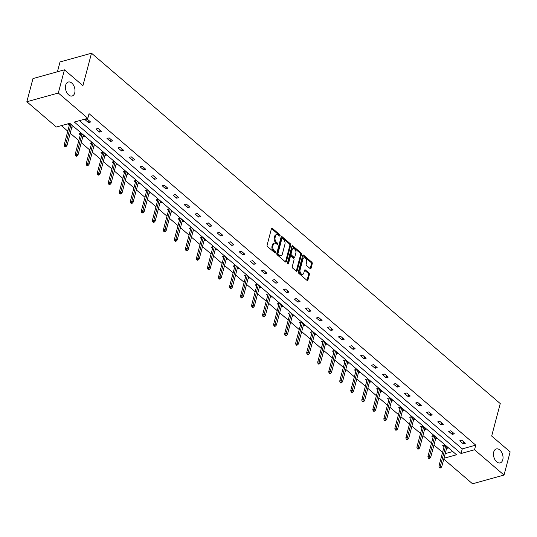 <?xml version="1.0" encoding="UTF-8"?>
<svg xmlns="http://www.w3.org/2000/svg" width="537" height="537" viewBox="0 0 537 537"><rect width="100%" height="100%" fill="white"/><g stroke="black" fill="none" stroke-linecap="round" stroke-linejoin="round"><path stroke-width="0.81" d="M493.731 452.026A7.25 4.544 74.5 0 0 495.013 459.8A7.25 4.544 74.5 0 0 500.189 462.887A7.25 4.544 74.5 0 0 502.78 459.779A7.25 4.544 74.5 0 0 501.498 452.006A7.25 4.544 74.5 0 0 496.316 448.919A7.25 4.544 74.5 0 0 493.731 452.026M65.695 85.121A7.25 4.544 74.5 0 0 66.977 92.894A7.25 4.544 74.5 0 0 72.153 95.982A7.25 4.544 74.5 0 0 74.737 92.874A7.25 4.544 74.5 0 0 73.462 85.101A7.25 4.544 74.5 0 0 68.28 82.013A7.25 4.544 74.5 0 0 65.695 85.121M280.072 235.743A0.779 0.49 74.5 0 0 279.75 234.689L272.387 228.373A1.114 0.698 74.5 0 0 271.843 228.212A1.114 0.698 74.5 0 0 271.447 228.688L267.117 245.073A1.114 0.698 74.5 0 0 267.574 246.584L274.944 252.9A0.779 0.49 74.5 0 0 275.28 251.625L274.326 250.806A3.558 2.229 74.5 0 1 272.877 245.986L273.239 244.624A3.558 2.229 74.5 0 1 274.508 243.1A3.558 2.229 74.5 0 1 276.226 243.61L277.179 244.429A0.779 0.49 74.5 0 0 277.515 243.154L276.562 242.335A3.558 2.229 74.5 0 1 275.112 237.522L275.474 236.159A3.558 2.229 74.5 0 1 276.743 234.629A3.558 2.229 74.5 0 1 278.461 235.146L279.415 235.965A0.779 0.49 74.5 0 0 280.072 235.743M279.247 235.817A0.779 0.49 74.5 0 0 278.904 234.924L271.534 228.608A1.114 0.698 74.5 0 0 271.487 228.574M274.769 252.752A0.779 0.49 74.5 0 0 274.427 251.86L273.474 251.041L274.326 250.806M277.005 244.281A0.779 0.49 74.5 0 0 276.662 243.389L275.709 242.576L276.562 242.335M310.118 268.587A1.114 0.698 74.5 0 0 310.655 268.748A1.114 0.698 74.5 0 0 311.051 268.272L312.265 263.674A1.114 0.698 74.5 0 0 311.809 262.17L303.627 255.156A1.114 0.698 74.5 0 0 303.09 254.994A1.114 0.698 74.5 0 0 302.693 255.471L298.364 271.856A1.114 0.698 74.5 0 0 298.814 273.36L307.003 280.374A1.114 0.698 74.5 0 0 307.54 280.536A1.114 0.698 74.5 0 0 307.936 280.059L309.399 274.508A1.114 0.698 74.5 0 0 308.95 273.004L305.446 270.004A1.114 0.698 74.5 0 0 304.909 269.843A1.114 0.698 74.5 0 0 304.513 270.319L303.788 273.071A2.974 1.866 74.5 0 1 302.727 274.347A2.974 1.866 74.5 0 1 300.599 273.078A2.974 1.866 74.5 0 1 300.076 269.889L302.922 259.103A2.974 1.866 74.5 0 1 303.982 257.827A2.974 1.866 74.5 0 1 306.11 259.089A2.974 1.866 74.5 0 1 306.634 262.284L306.157 264.076A1.114 0.698 74.5 0 0 306.614 265.587L310.118 268.587M443.985 458.249L456.537 454.772L69.83 123.295L56.351 127.034L26.85 101.748L32.979 78.563L64.447 69.83L82.926 85.672L91.505 53.21L500.249 403.576L491.67 436.037L510.15 451.879L504.021 475.064L472.553 483.79L443.757 459.115M64.447 69.83L58.318 93.022L87.82 118.308L74.341 122.047L461.041 453.517L474.527 449.778L504.021 475.064M79.355 120.657L462.27 448.878L475.748 445.139L89.048 113.669L87.82 118.308M475.748 445.139L474.527 449.778M290.698 245.187A1.114 0.698 74.5 0 0 290.242 243.677L282.059 236.663A1.114 0.698 74.5 0 0 281.522 236.502A1.114 0.698 74.5 0 0 281.126 236.978L276.797 253.37A1.114 0.698 74.5 0 0 277.246 254.874L285.429 261.888A1.114 0.698 74.5 0 0 285.966 262.049A1.114 0.698 74.5 0 0 286.369 261.573L290.698 245.187L289.846 245.422A1.114 0.698 74.5 0 0 289.389 243.919L281.207 236.898A1.114 0.698 74.5 0 0 281.16 236.864M292.846 245.906L301.029 252.927A1.114 0.698 74.5 0 1 301.479 254.431L297.149 270.816A1.114 0.698 74.5 0 1 296.753 271.292A1.114 0.698 74.5 0 1 296.216 271.131L292.712 268.131A1.114 0.698 74.5 0 1 292.262 266.627L294.014 259.982A1.114 0.698 74.5 0 0 293.564 258.472L291.242 256.485A1.114 0.698 74.5 0 0 290.705 256.324A1.114 0.698 74.5 0 0 290.309 256.8L288.476 263.721A0.779 0.49 74.5 0 1 287.51 262.888L291.906 246.228A1.114 0.698 74.5 0 1 292.303 245.751A1.114 0.698 74.5 0 1 292.846 245.906L291.994 246.147L300.176 253.162L301.029 252.927M26.85 101.748L58.318 93.022M91.505 53.21L60.03 61.936L57.432 71.777M435.554 439.018L437.346 438.521L433.809 435.487L431.688 436.078L433.044 437.239M413.503 420.122L415.302 419.619L411.765 416.591L409.644 417.182L410.993 418.343M391.46 401.226L393.252 400.723L389.721 397.695L387.593 398.286L388.949 399.447M369.416 382.324L371.208 381.827L367.677 378.8L365.549 379.391L366.905 380.552M347.372 363.428L349.164 362.931L345.633 359.904L343.505 360.495L344.861 361.656M325.328 344.532L327.12 344.036L323.589 341.008L321.462 341.599L322.818 342.76M303.284 325.637L305.076 325.14L301.546 322.113L299.418 322.703L300.774 323.865M281.234 306.741L283.033 306.244L279.495 303.217L277.374 303.808L278.73 304.969M259.19 287.845L260.989 287.349L257.451 284.321L255.323 284.912L256.679 286.073M237.146 268.95L238.938 268.453L235.407 265.426L233.28 266.01L234.635 267.178M215.102 250.054L216.894 249.557L213.364 246.53L211.236 247.114L212.592 248.275M193.058 231.158L194.85 230.662L191.32 227.628L189.192 228.218L190.548 229.38M171.014 212.263L172.807 211.759L169.276 208.732L167.148 209.323L168.504 210.484M148.971 193.36L150.763 192.864L147.232 189.836L145.104 190.427L146.46 191.588M126.92 174.465L128.719 173.968L125.181 170.941L123.06 171.531L124.416 172.692M104.876 155.569L106.675 155.072L103.138 152.045L101.01 152.636L102.366 153.797M82.832 136.673L84.624 136.176L81.094 133.149L78.966 133.74L80.322 134.901M61.366 125.645L67.796 131.156M70.219 133.236L78.818 140.607M81.241 142.688L89.84 150.051M92.27 152.132L100.862 159.502M103.292 161.583L111.884 168.947M114.314 171.028L122.906 178.398M125.336 180.479L133.928 187.843M136.358 189.93L144.95 197.294M147.38 199.375L155.972 206.745M158.402 208.826L166.994 216.189M169.424 218.27L178.016 225.641M180.445 227.722L189.037 235.085M191.467 237.166L200.066 244.536M202.489 246.617L211.088 253.981M213.511 256.062L222.11 263.432M224.533 265.513L233.132 272.877M235.562 274.957L244.154 282.328M246.584 284.409L255.176 291.772M257.606 293.86L266.198 301.223M268.628 303.304L277.22 310.675M279.649 312.756L288.241 320.119M290.671 322.2L299.263 329.57M301.693 331.651L310.285 339.015M312.715 341.096L321.307 348.466M323.737 350.547L332.329 357.911M334.759 359.991L343.351 367.362M345.781 369.443L354.38 376.806M356.803 378.887L365.402 386.257M367.825 388.338L376.424 395.702M378.853 397.789L387.446 405.153M389.875 407.234L398.467 414.604M400.897 416.685L409.489 424.049M411.919 426.13L420.511 433.5M422.941 435.581L431.533 442.944M433.963 445.025L442.555 452.396M445.213 453.611L452.745 451.523M71.81 127.229L73.603 126.732L70.072 123.698L67.944 124.289L69.3 125.45M93.854 146.124L95.646 145.628L92.116 142.6L89.988 143.184L91.344 144.346M115.898 165.02L117.697 164.523L114.159 161.496L112.032 162.08L113.388 163.248M137.949 183.916L139.741 183.419L136.203 180.392L134.082 180.982L135.438 182.144M159.992 202.811L161.785 202.315L158.254 199.287L156.126 199.878L157.482 201.039M182.036 221.707L183.829 221.21L180.298 218.183L178.17 218.774L179.526 219.935M204.08 240.603L205.872 240.106L202.342 237.079L200.214 237.669L201.57 238.831M226.124 259.499L227.916 259.002L224.385 255.974L222.258 256.565L223.614 257.726M248.168 278.394L249.96 277.897L246.429 274.87L244.301 275.461L245.657 276.622M270.212 297.29L272.011 296.793L268.473 293.766L266.352 294.357L267.701 295.518M292.262 316.192L294.054 315.689L290.517 312.662L288.396 313.252L289.752 314.413M314.306 335.088L316.098 334.591L312.568 331.557L310.44 332.148L311.796 333.309M336.35 353.984L338.142 353.487L334.611 350.46L332.484 351.044L333.839 352.205M358.394 372.879L360.186 372.383L356.655 369.355L354.527 369.939L355.883 371.107M380.438 391.775L382.23 391.278L378.699 388.251L376.571 388.842L377.927 390.003M402.482 410.671L404.28 410.174L400.743 407.147L398.615 407.737L399.971 408.899M424.525 429.566L426.324 429.07L422.787 426.042L420.666 426.633L422.022 427.794M446.576 448.462L448.368 447.965L444.837 444.938L442.71 445.529L444.065 446.69M462.27 448.878L461.041 453.517M463.25 443.837L459.719 440.81L461.847 440.219L465.378 443.247L463.25 443.837L463.773 441.87M452.228 434.393L448.697 431.365L450.825 430.775L454.356 433.802L452.228 434.393L452.751 432.426M441.206 424.942L437.675 421.914L439.803 421.323L443.334 424.351L441.206 424.942L441.729 422.975M430.184 415.497L426.653 412.463L428.781 411.879L432.312 414.906L430.184 415.497L430.708 413.53M419.162 406.046L415.631 403.019L417.759 402.428L421.29 405.455L419.162 406.046L419.679 404.079M408.14 396.595L404.609 393.567L406.731 392.983L410.268 396.011L408.14 396.595L408.657 394.628M397.118 387.15L393.587 384.123L395.709 383.532L399.246 386.559L397.118 387.15L397.635 385.183M386.096 377.699L382.566 374.672L384.687 374.081L388.224 377.115L386.096 377.699L386.613 375.732M375.074 368.254L371.537 365.227L373.665 364.636L377.202 367.664L375.074 368.254L375.591 366.288M364.052 358.803L360.515 355.776L362.643 355.185L366.174 358.213L364.052 358.803L364.569 356.837M353.031 349.359L349.493 346.331L351.621 345.741L355.152 348.768L353.031 349.359L353.547 347.392M342.009 339.908L338.471 336.88L340.599 336.29L344.13 339.317L342.009 339.908L342.525 337.941M330.98 330.463L327.449 327.436L329.577 326.845L333.108 329.872L330.98 330.463L331.504 328.496M319.958 321.012L316.427 317.985L318.555 317.394L322.086 320.421L319.958 321.012L320.482 319.045M308.936 311.567L305.405 308.533L307.533 307.949L311.064 310.977L308.936 311.567L309.46 309.601M297.914 302.116L294.383 299.089L296.511 298.498L300.042 301.526L297.914 302.116L298.438 300.149M286.892 292.665L283.361 289.638L285.489 289.047L289.02 292.081L286.892 292.665L287.416 290.698M275.87 283.221L272.34 280.193L274.467 279.602L277.998 282.63L275.87 283.221L276.394 281.254M264.848 273.769L261.318 270.742L263.445 270.151L266.976 273.185L264.848 273.769L265.365 271.803M253.826 264.325L250.296 261.297L252.417 260.707L255.954 263.734L253.826 264.325L254.343 262.358M242.805 254.874L239.274 251.846L241.395 251.256L244.932 254.283L242.805 254.874L243.321 252.907M231.783 245.429L228.245 242.402L230.373 241.811L233.91 244.838L231.783 245.429L232.299 243.462M220.761 235.978L217.223 232.951L219.351 232.36L222.889 235.387L220.761 235.978L221.278 234.011M209.739 226.533L206.201 223.506L208.329 222.915L211.86 225.943L209.739 226.533L210.256 224.567M198.717 217.082L195.179 214.055L197.307 213.464L200.838 216.492L198.717 217.082L199.234 215.115M187.695 207.638L184.157 204.604L186.285 204.02L189.816 207.047L187.695 207.638L188.212 205.671M176.666 198.187L173.136 195.159L175.263 194.569L178.794 197.596L176.666 198.187L177.19 196.22M165.644 188.735L162.114 185.708L164.241 185.117L167.772 188.151L165.644 188.735L166.168 186.769M154.622 179.291L151.092 176.264L153.22 175.673L156.75 178.7L154.622 179.291L155.146 177.324M143.601 169.84L140.07 166.812L142.198 166.222L145.728 169.256L143.601 169.84L144.124 167.873M132.579 160.395L129.048 157.368L131.176 156.777L134.706 159.804L132.579 160.395L133.102 158.428M121.557 150.944L118.026 147.917L120.154 147.326L123.685 150.353L121.557 150.944L122.074 148.977M110.535 141.5L107.004 138.472L109.125 137.881L112.663 140.909L110.535 141.5L111.052 139.533M99.513 132.048L95.982 129.021L98.103 128.43L101.641 131.458L99.513 132.048L100.03 130.082M88.491 122.604L84.96 119.576L87.081 118.986L90.619 122.013L88.491 122.604L89.008 120.637M276.743 234.629L275.89 234.864A3.558 2.229 74.5 0 0 274.622 236.394L275.474 236.159M275.709 242.576A3.558 2.229 74.5 0 1 274.259 237.757L274.622 236.394M274.508 243.1L273.655 243.335A3.558 2.229 74.5 0 0 272.387 244.859L273.239 244.624M273.474 251.041A3.558 2.229 74.5 0 1 272.024 246.228L272.387 244.859M285.476 261.922A1.114 0.698 74.5 0 0 285.516 261.808L289.846 245.422M282.482 238.596A0.779 0.49 74.5 0 0 281.831 238.817L278.032 253.202A0.779 0.49 74.5 0 0 278.347 254.256L279.354 255.115A3.558 2.229 74.5 0 0 281.073 255.632A3.558 2.229 74.5 0 0 282.341 254.102L284.939 244.268A3.558 2.229 74.5 0 0 283.489 239.455L282.482 238.596M281.636 238.831A0.779 0.49 74.5 0 0 280.979 239.052L281.831 238.817M281.073 255.632L280.22 255.867A3.558 2.229 74.5 0 1 278.502 255.35L277.495 254.491A0.779 0.49 74.5 0 1 277.179 253.437L280.979 239.052M296.263 271.172A1.114 0.698 74.5 0 0 296.296 271.051L300.626 254.666A1.114 0.698 74.5 0 0 300.176 253.162M290.705 256.324L289.852 256.558A1.114 0.698 74.5 0 0 289.456 257.035L287.678 263.768M295.84 253.081A2.974 1.866 74.5 0 0 295.316 249.893A2.974 1.866 74.5 0 0 293.189 248.624A2.974 1.866 74.5 0 0 292.128 249.9L291.121 253.706A1.114 0.698 74.5 0 0 291.578 255.209L293.9 257.203A1.114 0.698 74.5 0 0 294.437 257.364A1.114 0.698 74.5 0 0 294.833 256.881L295.84 253.081M293.189 248.624L292.336 248.866A2.974 1.866 74.5 0 0 291.276 250.141L292.128 249.9M294.437 257.364L293.585 257.599A1.114 0.698 74.5 0 1 293.048 257.438L290.725 255.444A1.114 0.698 74.5 0 1 290.275 253.941L291.276 250.141M303.982 257.827L303.137 258.062A2.974 1.866 74.5 0 0 302.076 259.337L302.922 259.103M302.727 274.347L301.875 274.582A2.974 1.866 74.5 0 1 299.747 273.313A2.974 1.866 74.5 0 1 299.223 270.124L302.076 259.337M307.043 280.415A1.114 0.698 74.5 0 0 307.083 280.294L308.553 274.743A1.114 0.698 74.5 0 0 308.097 273.239L304.593 270.239A1.114 0.698 74.5 0 0 304.553 270.198M310.158 268.621A1.114 0.698 74.5 0 0 310.198 268.507L311.413 263.909A1.114 0.698 74.5 0 0 310.963 262.405L302.774 255.39A1.114 0.698 74.5 0 0 302.734 255.35M64.48 146.212L65.185 146.816L66.038 146.581L65.326 145.977L64.48 146.212L64.171 144.862L65.702 144.433L66.977 145.527L72.247 125.564M65.326 145.977L70.978 124.477M64.171 144.862L69.736 123.792M66.977 145.527L66.038 146.581M75.502 155.663L76.207 156.267L77.059 156.032L76.348 155.428L75.502 155.663L75.193 154.307L76.724 153.884L77.999 154.971L83.269 135.015M76.348 155.428L82 133.928M75.193 154.307L80.765 133.243M77.999 154.971L77.059 156.032M86.524 165.107L87.229 165.718L88.081 165.477L87.37 164.872L86.524 165.107L86.215 163.758L87.746 163.329L89.021 164.423L94.297 144.466M87.37 164.872L93.022 143.372M86.215 163.758L91.787 142.688M89.021 164.423L88.081 165.477M97.546 174.559L98.251 175.163L99.103 174.928L98.399 174.324L97.546 174.559L97.237 173.203L98.774 172.78L100.043 173.867L105.319 153.911M98.399 174.324L104.044 152.823M97.237 173.203L102.809 152.139M100.043 173.867L99.103 174.928M108.568 184.003L109.273 184.614L110.125 184.372L109.42 183.768L108.568 184.003L108.266 182.654L109.796 182.224L111.065 183.318L116.341 163.362M109.42 183.768L115.066 162.268M108.266 182.654L113.831 161.583M111.065 183.318L110.125 184.372M119.59 193.454L120.295 194.058L121.147 193.823L120.442 193.219L119.59 193.454L119.288 192.098L120.818 191.675L122.087 192.763L127.363 172.807M120.442 193.219L126.088 171.719M119.288 192.098L124.853 171.035M122.087 192.763L121.147 193.823M130.612 202.899L131.317 203.51L132.169 203.275L131.464 202.664L130.612 202.899L130.31 201.55L131.84 201.127L133.109 202.214L138.385 182.258M131.464 202.664L137.11 181.164M130.31 201.55L135.874 180.479M133.109 202.214L132.169 203.275M141.634 212.35L142.339 212.954L143.191 212.719L142.486 212.115L141.634 212.35L141.332 210.994L142.862 210.571L144.131 211.665L149.407 191.702M142.486 212.115L148.131 190.615M141.332 210.994L146.896 189.93M144.131 211.665L143.191 212.719M152.656 221.801L153.36 222.405L154.213 222.17L153.508 221.559L152.656 221.801L152.354 220.445L153.884 220.022L155.153 221.11L160.429 201.153M153.508 221.559L159.153 200.059M152.354 220.445L157.918 199.381M155.153 221.11L154.213 222.17M163.678 231.246L164.389 231.85L165.235 231.615L164.53 231.011L163.678 231.246L163.376 229.89L164.906 229.467L166.175 230.561L171.451 210.598M164.53 231.011L170.182 209.511M163.376 229.89L168.94 208.826M166.175 230.561L165.235 231.615M174.7 240.697L175.411 241.301L176.257 241.066L175.552 240.462L174.7 240.697L174.397 239.341L175.928 238.918L177.203 240.005L182.473 220.049M175.552 240.462L181.204 218.962M174.397 239.341L179.962 218.277M177.203 240.005L176.257 241.066M185.721 250.141L186.433 250.745L187.279 250.511L186.574 249.906L185.721 250.141L185.419 248.792L186.95 248.363L188.225 249.457L193.495 229.494M186.574 249.906L192.226 228.406M185.419 248.792L190.984 227.722M188.225 249.457L187.279 250.511M196.743 259.593L197.455 260.197L198.301 259.962L197.596 259.358L196.743 259.593L196.441 258.237L197.972 257.814L199.247 258.901L204.516 238.945M197.596 259.358L203.248 237.857M196.441 258.237L202.006 237.173M199.247 258.901L198.301 259.962M207.772 269.037L208.477 269.648L209.329 269.406L208.618 268.802L207.772 269.037L207.463 267.688L208.994 267.258L210.269 268.352L215.538 248.396M208.618 268.802L214.27 247.302M207.463 267.688L213.028 246.617M210.269 268.352L209.329 269.406M218.794 278.488L219.499 279.092L220.351 278.857L219.64 278.253L218.794 278.488L218.485 277.132L220.016 276.709L221.291 277.797L226.56 257.841M219.64 278.253L225.292 256.753M218.485 277.132L224.05 256.068M221.291 277.797L220.351 278.857M229.816 287.933L230.521 288.544L231.373 288.309L230.662 287.698L229.816 287.933L229.507 286.583L231.038 286.154L232.313 287.248L237.582 267.292M230.662 287.698L236.314 266.198M229.507 286.583L235.078 265.513M232.313 287.248L231.373 288.309M240.838 297.384L241.543 297.988L242.395 297.753L241.684 297.149L240.838 297.384L240.529 296.028L242.066 295.605L243.335 296.692L248.611 276.736M241.684 297.149L247.335 275.649M240.529 296.028L246.1 274.964M243.335 296.692L242.395 297.753M251.86 306.835L252.565 307.439L253.417 307.204L252.712 306.593L251.86 306.835L251.558 305.479L253.088 305.056L254.357 306.144L259.633 286.187M252.712 306.593L258.357 285.093M251.558 305.479L257.122 284.409M254.357 306.144L253.417 307.204M262.882 316.28L263.586 316.884L264.439 316.649L263.734 316.045L262.882 316.28L262.58 314.924L264.11 314.501L265.379 315.595L270.655 295.632M263.734 316.045L269.379 294.545M262.58 314.924L268.144 293.86M265.379 315.595L264.439 316.649M273.904 325.731L274.608 326.335L275.461 326.1L274.756 325.489L273.904 325.731L273.602 324.375L275.132 323.952L276.401 325.039L281.677 305.083M274.756 325.489L280.401 303.989M273.602 324.375L279.166 303.311M276.401 325.039L275.461 326.1M284.925 335.175L285.63 335.779L286.483 335.544L285.778 334.94L284.925 335.175L284.623 333.819L286.154 333.396L287.423 334.491L292.699 314.528M285.778 334.94L291.423 313.44M284.623 333.819L290.188 312.756M287.423 334.491L286.483 335.544M295.947 344.626L296.652 345.231L297.505 344.996L296.8 344.392L295.947 344.626L295.645 343.271L297.176 342.848L298.444 343.935L303.72 323.979M296.8 344.392L302.445 322.891M295.645 343.271L301.21 322.207M298.444 343.935L297.505 344.996M306.969 354.071L307.674 354.675L308.527 354.44L307.822 353.836L306.969 354.071L306.667 352.722L308.198 352.292L309.466 353.386L314.742 333.423M307.822 353.836L313.474 332.336M306.667 352.722L312.232 331.651M309.466 353.386L308.527 354.44M317.991 363.522L318.703 364.126L319.549 363.891L318.844 363.287L317.991 363.522L317.689 362.166L319.22 361.743L320.495 362.831L325.764 342.875M318.844 363.287L324.496 341.787M317.689 362.166L323.254 341.102M320.495 362.831L319.549 363.891M329.013 372.967L329.725 373.577L330.57 373.336L329.866 372.732L329.013 372.967L328.711 371.617L330.242 371.188L331.517 372.282L336.786 352.326M329.866 372.732L335.518 351.232M328.711 371.617L334.276 350.547M331.517 372.282L330.57 373.336M340.035 382.418L340.747 383.022L341.592 382.787L340.888 382.183L340.035 382.418L339.733 381.062L341.263 380.639L342.539 381.726L347.808 361.77M340.888 382.183L346.54 360.683M339.733 381.062L345.298 359.998M342.539 381.726L341.592 382.787M351.064 391.862L351.769 392.473L352.614 392.238L351.91 391.627L351.064 391.862L350.755 390.513L352.285 390.09L353.561 391.178L358.83 371.221M351.91 391.627L357.561 370.127M350.755 390.513L356.32 369.443M353.561 391.178L352.614 392.238M362.086 401.314L362.79 401.918L363.643 401.683L362.931 401.079L362.086 401.314L361.777 399.958L363.307 399.535L364.583 400.622L369.852 380.666M362.931 401.079L368.583 379.578M361.777 399.958L367.342 378.894M364.583 400.622L363.643 401.683M373.108 410.765L373.812 411.369L374.665 411.134L373.953 410.523L373.108 410.765L372.799 409.409L374.329 408.986L375.605 410.073L380.874 390.117M373.953 410.523L379.605 389.023M372.799 409.409L378.37 388.338M375.605 410.073L374.665 411.134M384.13 420.209L384.834 420.813L385.687 420.578L384.975 419.974L384.13 420.209L383.821 418.853L385.358 418.43L386.627 419.525L391.903 399.562M384.975 419.974L390.627 398.474M383.821 418.853L389.392 397.789M386.627 419.525L385.687 420.578M395.151 429.66L395.856 430.265L396.709 430.03L396.004 429.419L395.151 429.66L394.843 428.304L396.38 427.882L397.649 428.969L402.925 409.013M396.004 429.419L401.649 407.919M394.843 428.304L400.414 407.241M397.649 428.969L396.709 430.03M406.173 439.105L406.878 439.709L407.731 439.474L407.026 438.87L406.173 439.105L405.871 437.749L407.402 437.326L408.67 438.42L413.946 418.457M407.026 438.87L412.671 417.37M405.871 437.749L411.436 416.685M408.67 438.42L407.731 439.474M417.195 448.556L417.9 449.16L418.753 448.925L418.048 448.321L417.195 448.556L416.893 447.2L418.424 446.777L419.692 447.865L424.968 427.908M418.048 448.321L423.693 426.821M416.893 447.2L422.458 426.136M419.692 447.865L418.753 448.925M428.217 458.001L428.922 458.605L429.775 458.37L429.07 457.766L428.217 458.001L427.915 456.651L429.446 456.222L430.714 457.316L435.99 437.353M429.07 457.766L434.715 436.266M427.915 456.651L433.48 435.581M430.714 457.316L429.775 458.37M439.239 467.452L439.944 468.056L440.796 467.821L440.092 467.217L439.239 467.452L438.937 466.096L440.468 465.673L441.736 466.76L447.012 446.804M440.092 467.217L445.737 445.717M438.937 466.096L444.502 445.032M441.736 466.76L440.796 467.821M278.904 234.924L279.75 234.689M274.427 251.86L275.28 251.625M276.662 243.389L277.515 243.154M274.259 237.757L275.112 237.522M272.024 246.228L272.877 245.986M271.534 228.608L272.387 228.373M285.516 261.808L286.369 261.573M281.207 236.898L282.059 236.663M289.389 243.919L290.242 243.677M277.179 253.437L278.032 253.202M277.495 254.491L278.347 254.256M278.502 255.35L279.354 255.115M300.626 254.666L301.479 254.431M296.296 271.051L297.149 270.816M289.456 257.035L290.309 256.8M287.792 263.909L288.476 263.721M290.275 253.941L291.121 253.706M290.725 255.444L291.578 255.209M293.048 257.438L293.9 257.203M299.223 270.124L300.076 269.889M304.593 270.239L305.446 270.004M308.097 273.239L308.95 273.004M308.553 274.743L309.399 274.508M307.083 280.294L307.936 280.059M302.774 255.39L303.627 255.156M310.963 262.405L311.809 262.17M311.413 263.909L312.265 263.674M310.198 268.507L311.051 268.272M281.26 238.717L282.106 238.482"/></g></svg>
